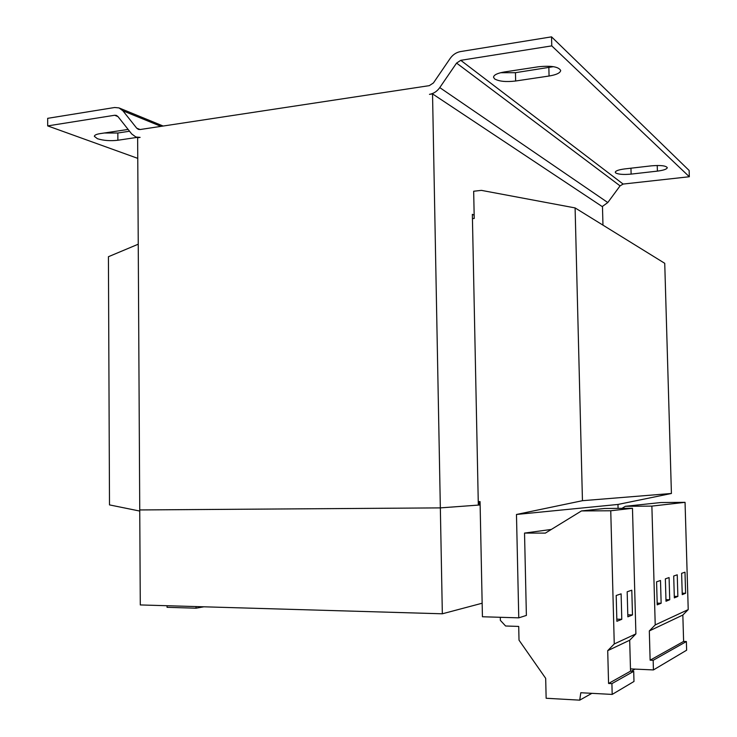 <?xml version="1.0" encoding="UTF-8"?>
<svg xmlns="http://www.w3.org/2000/svg" width="737" height="737" viewBox="0 0 737 737"><rect width="100%" height="100%" fill="white"/><g stroke="black" fill="none" stroke-linecap="round" stroke-linejoin="round"><path stroke-width="1.11" d="M128.137 129.445L100.112 133.627C96.363 134.235 94.437 135.147 94.345 136.345L97.422 138.722C103.512 140.601 110.329 141.108 117.874 140.251L136.935 137.404M104.23 133.001L117.837 133.01L129.546 131.232M615.699 172.937C618.426 174.402 623.566 174.789 631.121 174.107L657.395 171.122C663.595 170.321 666.893 169.169 667.289 167.677C665.935 165.687 660.628 165.079 651.379 165.843L624.69 168.92C618.739 169.713 615.588 170.818 615.266 172.237L615.699 172.937M494.564 78.877C498.958 81.429 505.987 82.139 515.642 81.006L549.065 76.022C556.426 74.796 560.295 72.945 560.691 70.494C558.609 66.726 551.212 65.482 538.517 66.763L504.421 71.959C497.457 73.156 493.827 74.907 493.523 77.201L494.564 78.877M500.635 72.714L515.458 72.687L553.432 66.671M480.1 503.353L478.285 503.482M480.073 502.266L478.258 502.275M480.109 504.062L478.304 504.191M139.873 509.94L440.339 507.885L478.322 505.094L472.353 214.32L474.158 215.195L474.232 218.465L472.445 218.649M478.249 501.621L480.063 501.611L480.128 504.965L440.339 507.885L139.744 509.949L137.644 137.755L140.122 137.386L135.921 137.018L131.72 133.977L117.975 116.593L114.668 115.258L47.684 125.898L137.764 158.363M480.128 504.965L482.431 616.758L518.765 617.846L526.384 615.432L524.532 533.081L551.322 529.442M618.076 508.392L617.974 504.449L671.416 493.477L664.737 263.312L575.1 207.917L481.381 190.367L473.67 191.242L474.158 215.195M518.765 617.846L516.471 514.472L617.974 504.449M516.471 514.472L582.451 500.699L671.416 493.477M582.451 500.699L575.1 207.917M138.243 244.205L108.422 256.716L109.5 504.9L139.754 511.054M167.05 605.722L167.059 607.325L196.042 608.191L203.919 606.8M196.042 608.191L196.024 606.569M160.988 126.368L122.913 110.799L119.007 107.915L114.631 107.501L47.675 118.335L47.684 125.898M114.668 115.258L116.382 115.414L117.975 116.593M602.967 225.135L602.479 206.747L432.536 93.894L429.468 94.345C433.632 93.636 437.069 91.388 439.768 87.602L456.572 63.087L460.754 60.323L551.764 45.878L689.325 176.742L689.141 170.477L551.543 36.85L551.764 45.878M122.913 110.799L136.714 128.183L138.363 129.38L140.076 129.537L429.303 85.649L433.42 82.949L450.15 58.463C452.859 54.649 456.341 52.345 460.579 51.562L551.543 36.85M602.212 206.572L607.795 202.546L620.066 185.871L623.134 184.066L689.325 176.742M432.536 93.894L442.338 613.792L140.288 604.939L139.744 509.949M482.155 603.225L442.338 613.792M500.331 617.293L500.349 620.342L505.591 625.999L518.71 626.422L519.014 640.167L545.684 678.344L546.145 698.261L579.724 700.15L580.802 692.734L612.189 694.42L611.913 683.632L608.569 683.466L607.712 650.651L614.253 643.954L610.752 510.769L581.475 510.934L545.352 533.109L524.532 533.081M612.189 694.42L633.986 681.476L633.709 671.315L630.531 671.167L629.693 640.232L635.902 633.894L632.475 508.3L604.653 508.475L581.475 510.934M579.724 700.15L591.885 693.324M611.913 683.632L633.709 671.315M608.569 683.466L630.531 671.167M607.712 650.651L629.693 640.232M614.253 643.954L635.902 633.894M616.878 621.3L621.788 619.301L621.107 593.838L616.196 595.496L616.878 621.3M627.85 616.823L632.475 614.944L631.802 590.208L627.169 591.774L627.85 616.823M610.752 510.769L632.475 508.3M630.467 668.892L653.424 669.933L653.157 660.315L650.126 660.186L649.315 630.927L655.221 624.921L651.877 506.107L625.372 506.291L621.936 508.373M653.424 669.933L686.626 650.209L686.377 641.54L683.614 641.439L682.84 615.045L688.22 609.591L685.051 502.339L660.831 502.542L625.372 506.291M631.296 671.204L635.045 669.104M653.157 660.315L686.377 641.54M650.126 660.186L683.614 641.439M649.315 630.927L682.84 615.045M655.221 624.921L688.22 609.591M657.229 604.847L661.144 603.244L660.499 580.489L656.575 581.815L657.229 604.847M665.999 601.263L669.721 599.752L669.085 577.578L665.364 578.84L665.999 601.263M651.877 506.107L685.051 502.339M674.337 597.873L677.865 596.426L677.239 574.814L673.701 576.012L674.337 597.873M682.25 594.639L685.613 593.267L684.986 572.188L681.624 573.322L682.25 594.639M682.213 593.202L685.613 593.267M674.291 596.353L677.865 596.426M665.953 599.66L669.721 599.752M657.183 603.152L661.144 603.244M627.795 614.805L632.475 614.944M616.823 619.154L621.788 619.301M117.874 140.251L117.837 133.01M631.121 174.107L630.955 168.202M515.642 81.006L515.458 72.687M140.122 129.537L136.714 128.183M623.134 184.066L460.754 60.323M620.066 185.871L456.572 63.087M607.795 202.546L439.768 87.602M549.065 76.022L548.862 67.611M657.395 171.122L657.229 165.475M163.172 126.036L119.532 108.127M137.791 137.736L135.921 137.018"/></g></svg>

